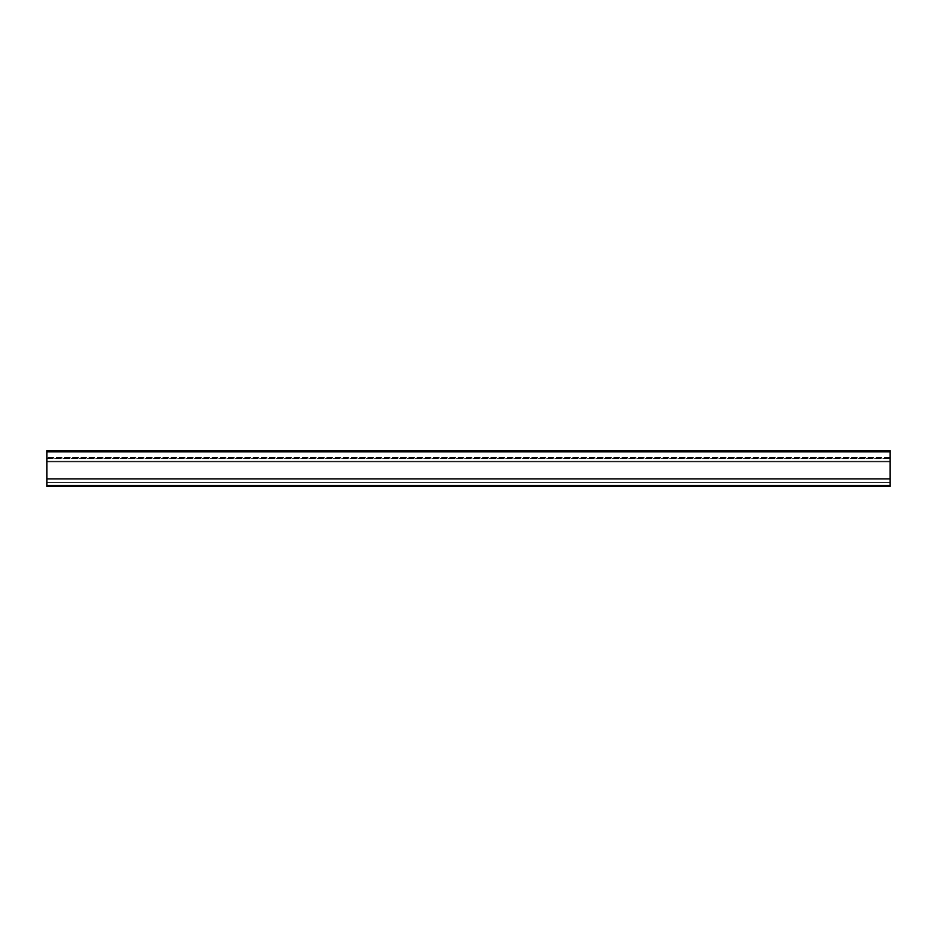 <?xml version="1.0" encoding="UTF-8"?>
<svg xmlns="http://www.w3.org/2000/svg" width="937" height="937" viewBox="0 0 937 937"><rect width="100%" height="100%" fill="white"/><g stroke="black" fill="none" stroke-linecap="round" stroke-linejoin="round"><path stroke-width="0.7" stroke-dasharray="4.68 3.51" d="M890.15 451.845L890.15 450.58L46.85 450.58L46.85 486.42L46.85 479.252L46.85 486.42L890.15 486.42L890.15 451.845L46.85 451.845M890.15 485.577L890.15 479.252L46.85 479.252L890.15 479.252L46.85 479.252L890.15 479.252L890.15 482.625L46.85 482.625L890.15 482.625L46.85 482.625L46.85 479.252L46.85 482.625L890.15 482.625L890.15 478.327L46.85 478.327L890.15 478.327L46.85 478.327L46.85 482.625L46.85 478.327L890.15 478.327L890.15 485.495L46.85 485.495L890.15 485.495L46.85 485.495L46.85 478.327L46.85 485.495L890.15 485.495L890.15 451.798L46.85 451.798L890.15 451.798L46.85 451.798L890.15 451.798L46.85 451.798L46.85 485.495L46.85 451.798L46.85 461.145L890.15 461.145L46.85 461.145L46.85 458.544L46.85 461.145L890.15 461.145L46.85 461.145L46.85 451.798L46.85 461.145L890.15 461.145L46.85 461.145L46.85 451.798L890.15 451.798L890.15 486.42L890.15 485.577L46.85 485.577M879.609 451.798L877.126 451.798L879.609 451.798L877.126 451.798L879.609 451.798L879.609 450.58L877.126 450.58L879.609 450.58L877.126 450.58L879.609 450.58L879.609 451.798M858.526 451.798L856.043 451.798L858.526 451.798L856.043 451.798L858.526 451.798L858.526 450.58L856.043 450.58L858.526 450.58L856.043 450.58L858.526 450.58L858.526 451.798M837.444 451.798L834.961 451.798L837.444 451.798L834.961 451.798L837.444 451.798L837.444 450.58L834.961 450.58L837.444 450.58L834.961 450.58L837.444 450.58L837.444 451.798M816.361 451.798L813.878 451.798L816.361 451.798L813.878 451.798L816.361 451.798L816.361 450.58L813.878 450.58L816.361 450.58L813.878 450.58L816.361 450.58L816.361 451.798M795.279 451.798L792.796 451.798L795.279 451.798L792.796 451.798L795.279 451.798L795.279 450.58L792.796 450.58L795.279 450.58L792.796 450.58L795.279 450.58L795.279 451.798M774.196 451.798L771.713 451.798L774.196 451.798L771.713 451.798L774.196 451.798L774.196 450.58L771.713 450.58L774.196 450.58L771.713 450.58L774.196 450.58L774.196 451.798M753.114 451.798L750.631 451.798L753.114 451.798L750.631 451.798L753.114 451.798L753.114 450.58L750.631 450.58L753.114 450.58L750.631 450.58L753.114 450.58L753.114 451.798M732.031 451.798L729.548 451.798L732.031 451.798L729.548 451.798L732.031 451.798L732.031 450.58L729.548 450.58L732.031 450.58L729.548 450.58L732.031 450.58L732.031 451.798M710.949 451.798L708.466 451.798L710.949 451.798L708.466 451.798L710.949 451.798L710.949 450.58L708.466 450.58L710.949 450.58L708.466 450.58L710.949 450.58L710.949 451.798M689.866 451.798L687.383 451.798L689.866 451.798L687.383 451.798L689.866 451.798L689.866 450.58L687.383 450.58L689.866 450.58L687.383 450.58L689.866 450.58L689.866 451.798M668.784 451.798L666.301 451.798L668.784 451.798L666.301 451.798L668.784 451.798L668.784 450.58L666.301 450.58L668.784 450.58L666.301 450.58L668.784 450.58L668.784 451.798M647.701 451.798L645.218 451.798L647.701 451.798L645.218 451.798L647.701 451.798L647.701 450.58L645.218 450.58L647.701 450.58L645.218 450.58L647.701 450.58L647.701 451.798M626.619 451.798L624.136 451.798L626.619 451.798L624.136 451.798L626.619 451.798L626.619 450.58L624.136 450.58L626.619 450.58L624.136 450.58L626.619 450.58L626.619 451.798M605.536 451.798L603.053 451.798L605.536 451.798L603.053 451.798L605.536 451.798L605.536 450.58L603.053 450.58L605.536 450.58L603.053 450.58L605.536 450.58L605.536 451.798M584.454 451.798L581.971 451.798L584.454 451.798L581.971 451.798L584.454 451.798L584.454 450.58L581.971 450.58L584.454 450.58L581.971 450.58L584.454 450.58L584.454 451.798M563.371 451.798L560.888 451.798L563.371 451.798L560.888 451.798L563.371 451.798L563.371 450.58L560.888 450.58L563.371 450.58L560.888 450.58L563.371 450.58L563.371 451.798M542.289 451.798L539.806 451.798L542.289 451.798L539.806 451.798L542.289 451.798L542.289 450.58L539.806 450.58L542.289 450.58L539.806 450.58L542.289 450.58L542.289 451.798M521.206 451.798L518.723 451.798L521.206 451.798L518.723 451.798L521.206 451.798L521.206 450.58L518.723 450.58L521.206 450.58L518.723 450.58L521.206 450.58L521.206 451.798M500.124 451.798L497.641 451.798L500.124 451.798L497.641 451.798L500.124 451.798L500.124 450.58L497.641 450.58L500.124 450.58L497.641 450.58L500.124 450.58L500.124 451.798M479.041 451.798L476.558 451.798L479.041 451.798L476.558 451.798L479.041 451.798L479.041 450.58L476.558 450.58L479.041 450.58L476.558 450.58L479.041 450.58L479.041 451.798M457.959 451.798L455.476 451.798L457.959 451.798L455.476 451.798L457.959 451.798L457.959 450.58L455.476 450.58L457.959 450.58L455.476 450.58L457.959 450.58L457.959 451.798M436.876 451.798L434.393 451.798L436.876 451.798L434.393 451.798L436.876 451.798L436.876 450.58L434.393 450.58L436.876 450.58L434.393 450.58L436.876 450.58L436.876 451.798M415.794 451.798L413.311 451.798L415.794 451.798L413.311 451.798L415.794 451.798L415.794 450.58L413.311 450.58L415.794 450.58L413.311 450.58L415.794 450.58L415.794 451.798M394.711 451.798L392.228 451.798L394.711 451.798L392.228 451.798L394.711 451.798L394.711 450.58L392.228 450.58L394.711 450.58L392.228 450.58L394.711 450.58L394.711 451.798M373.629 451.798L371.146 451.798L373.629 451.798L371.146 451.798L373.629 451.798L373.629 450.58L371.146 450.58L373.629 450.58L371.146 450.58L373.629 450.58L373.629 451.798M352.546 451.798L350.063 451.798L352.546 451.798L350.063 451.798L352.546 451.798L352.546 450.58L350.063 450.58L352.546 450.58L350.063 450.58L352.546 450.58L352.546 451.798M331.464 451.798L328.981 451.798L331.464 451.798L328.981 451.798L331.464 451.798L331.464 450.58L328.981 450.58L331.464 450.58L328.981 450.58L331.464 450.58L331.464 451.798M310.381 451.798L307.898 451.798L310.381 451.798L307.898 451.798L310.381 451.798L310.381 450.58L307.898 450.58L310.381 450.58L307.898 450.58L310.381 450.58L310.381 451.798M289.299 451.798L286.816 451.798L289.299 451.798L286.816 451.798L289.299 451.798L289.299 450.58L286.816 450.58L289.299 450.58L286.816 450.58L289.299 450.58L289.299 451.798M268.216 451.798L265.733 451.798L268.216 451.798L265.733 451.798L268.216 451.798L268.216 450.58L265.733 450.58L268.216 450.58L265.733 450.58L268.216 450.58L268.216 451.798M247.134 451.798L244.651 451.798L247.134 451.798L244.651 451.798L247.134 451.798L247.134 450.58L244.651 450.58L247.134 450.58L244.651 450.58L247.134 450.58L247.134 451.798M226.051 451.798L223.568 451.798L226.051 451.798L223.568 451.798L226.051 451.798L226.051 450.58L223.568 450.58L226.051 450.58L223.568 450.58L226.051 450.58L226.051 451.798M204.969 451.798L202.486 451.798L204.969 451.798L202.486 451.798L204.969 451.798L204.969 450.58L202.486 450.58L204.969 450.58L202.486 450.58L204.969 450.58L204.969 451.798M183.886 451.798L181.403 451.798L183.886 451.798L181.403 451.798L183.886 451.798L183.886 450.58L181.403 450.58L183.886 450.58L181.403 450.58L183.886 450.58L183.886 451.798M162.804 451.798L160.321 451.798L162.804 451.798L160.321 451.798L162.804 451.798L162.804 450.58L160.321 450.58L162.804 450.58L160.321 450.58L162.804 450.58L162.804 451.798M141.721 451.798L139.238 451.798L141.721 451.798L139.238 451.798L141.721 451.798L141.721 450.58L139.238 450.58L141.721 450.58L139.238 450.58L141.721 450.58L141.721 451.798M120.639 451.798L118.156 451.798L120.639 451.798L118.156 451.798L120.639 451.798L120.639 450.58L118.156 450.58L120.639 450.58L118.156 450.58L120.639 450.58L120.639 451.798M99.556 451.798L97.073 451.798L99.556 451.798L97.073 451.798L99.556 451.798L99.556 450.58L97.073 450.58L99.556 450.58L97.073 450.58L99.556 450.58L99.556 451.798M78.474 451.798L75.991 451.798L78.474 451.798L75.991 451.798L78.474 451.798L78.474 450.58L75.991 450.58L78.474 450.58L75.991 450.58L78.474 450.58L78.474 451.798M57.391 451.798L54.908 451.798L57.391 451.798L54.908 451.798L57.391 451.798L57.391 450.58L54.908 450.58L57.391 450.58L54.908 450.58L57.391 450.58L57.391 451.798M825.216 451.798L827.875 451.798L824.244 451.798L825.216 451.798L825.216 450.58L829.561 450.58L824.244 450.58L829.561 450.58L825.216 450.58L825.216 451.798M828.589 451.798L825.93 451.798L829.561 451.798L828.589 451.798L828.589 450.58L828.589 451.798M848.957 451.798L846.615 451.798L849.355 451.798L849.355 450.58L846.615 450.58L849.355 450.58L848.957 451.798M740.886 451.798L743.545 451.798L739.914 451.798L740.886 451.798L740.886 450.58L745.231 450.58L739.914 450.58L745.231 450.58L740.886 450.58L740.886 451.798M744.259 451.798L741.6 451.798L745.231 451.798L744.259 451.798L744.259 450.58L744.259 451.798M764.627 451.798L762.285 451.798L765.025 451.798L765.025 450.58L762.285 450.58L765.025 450.58L764.627 451.798M656.556 451.798L659.215 451.798L655.584 451.798L656.556 451.798L656.556 450.58L660.901 450.58L655.584 450.58L660.901 450.58L656.556 450.58L656.556 451.798M659.929 451.798L657.27 451.798L660.901 451.798L659.929 451.798L659.929 450.58L659.929 451.798M680.297 451.798L677.955 451.798L680.695 451.798L680.695 450.58L677.955 450.58L680.695 450.58L680.297 451.798M572.226 451.798L574.885 451.798L571.254 451.798L572.226 451.798L572.226 450.58L576.571 450.58L571.254 450.58L576.571 450.58L572.226 450.58L572.226 451.798M575.599 451.798L572.94 451.798L576.571 451.798L575.599 451.798L575.599 450.58L575.599 451.798M595.967 451.798L593.625 451.798L596.365 451.798L596.365 450.58L593.625 450.58L596.365 450.58L595.967 451.798M487.896 451.798L490.555 451.798L486.924 451.798L487.896 451.798L487.896 450.58L492.241 450.58L486.924 450.58L492.241 450.58L487.896 450.58L487.896 451.798M491.269 451.798L488.61 451.798L492.241 451.798L491.269 451.798L491.269 450.58L491.269 451.798M511.637 451.798L509.295 451.798L512.035 451.798L512.035 450.58L509.295 450.58L512.035 450.58L511.637 451.798M403.566 451.798L406.225 451.798L402.594 451.798L403.566 451.798L403.566 450.58L407.911 450.58L402.594 450.58L407.911 450.58L403.566 450.58L403.566 451.798M406.939 451.798L404.28 451.798L407.911 451.798L406.939 451.798L406.939 450.58L406.939 451.798M427.307 451.798L424.965 451.798L427.705 451.798L427.705 450.58L424.965 450.58L427.705 450.58L427.307 451.798M319.236 451.798L321.895 451.798L318.264 451.798L319.236 451.798L319.236 450.58L323.581 450.58L318.264 450.58L323.581 450.58L319.236 450.58L319.236 451.798M322.609 451.798L319.95 451.798L323.581 451.798L322.609 451.798L322.609 450.58L322.609 451.798M342.977 451.798L340.635 451.798L343.375 451.798L343.375 450.58L340.635 450.58L343.375 450.58L342.977 451.798M234.906 451.798L237.565 451.798L233.934 451.798L234.906 451.798L234.906 450.58L239.251 450.58L233.934 450.58L239.251 450.58L234.906 450.58L234.906 451.798M238.279 451.798L235.62 451.798L239.251 451.798L238.279 451.798L238.279 450.58L238.279 451.798M258.647 451.798L256.305 451.798L259.045 451.798L259.045 450.58L256.305 450.58L259.045 450.58L258.647 451.798M150.576 451.798L153.235 451.798L149.604 451.798L150.576 451.798L150.576 450.58L154.921 450.58L149.604 450.58L154.921 450.58L150.576 450.58L150.576 451.798M153.949 451.798L151.29 451.798L154.921 451.798L153.949 451.798L153.949 450.58L153.949 451.798M174.317 451.798L171.975 451.798L174.715 451.798L174.715 450.58L171.975 450.58L174.715 450.58L174.317 451.798M66.246 451.798L68.905 451.798L65.274 451.798L66.246 451.798L66.246 450.58L70.591 450.58L65.274 450.58L70.591 450.58L66.246 450.58L66.246 451.798M69.619 451.798L66.96 451.798L70.591 451.798L69.619 451.798L69.619 450.58L69.619 451.798M89.987 451.798L87.645 451.798L90.385 451.798L90.385 450.58L87.645 450.58L90.385 450.58L89.987 451.798M847.013 451.798L847.013 450.58L847.013 451.798M762.683 451.798L762.683 450.58L762.683 451.798M678.353 451.798L678.353 450.58L678.353 451.798M594.023 451.798L594.023 450.58L594.023 451.798M509.693 451.798L509.693 450.58L509.693 451.798M425.363 451.798L425.363 450.58L425.363 451.798M341.033 451.798L341.033 450.58L341.033 451.798M256.703 451.798L256.703 450.58L256.703 451.798M172.373 451.798L172.373 450.58L172.373 451.798M88.043 451.798L88.043 450.58L88.043 451.798M46.85 458.544L46.85 461.906L46.85 458.544L890.15 458.544L46.85 458.544M890.15 457.373L46.85 457.373L890.15 457.373M46.85 461.906L46.85 461.145L46.85 461.906L890.15 461.906L46.85 461.906M877.126 450.58L877.126 451.798L877.126 450.58M856.043 450.58L856.043 451.798L856.043 450.58M834.961 450.58L834.961 451.798L834.961 450.58M813.878 450.58L813.878 451.798L813.878 450.58M792.796 450.58L792.796 451.798L792.796 450.58M771.713 450.58L771.713 451.798L771.713 450.58M750.631 450.58L750.631 451.798L750.631 450.58M729.548 450.58L729.548 451.798L729.548 450.58M708.466 450.58L708.466 451.798L708.466 450.58M687.383 450.58L687.383 451.798L687.383 450.58M666.301 450.58L666.301 451.798L666.301 450.58M645.218 450.58L645.218 451.798L645.218 450.58M624.136 450.58L624.136 451.798L624.136 450.58M603.053 450.58L603.053 451.798L603.053 450.58M581.971 450.58L581.971 451.798L581.971 450.58M560.888 450.58L560.888 451.798L560.888 450.58M539.806 450.58L539.806 451.798L539.806 450.58M518.723 450.58L518.723 451.798L518.723 450.58M497.641 450.58L497.641 451.798L497.641 450.58M476.558 450.58L476.558 451.798L476.558 450.58M455.476 450.58L455.476 451.798L455.476 450.58M434.393 450.58L434.393 451.798L434.393 450.58M413.311 450.58L413.311 451.798L413.311 450.58M392.228 450.58L392.228 451.798L392.228 450.58M371.146 450.58L371.146 451.798L371.146 450.58M350.063 450.58L350.063 451.798L350.063 450.58M328.981 450.58L328.981 451.798L328.981 450.58M307.898 450.58L307.898 451.798L307.898 450.58M286.816 450.58L286.816 451.798L286.816 450.58M265.733 450.58L265.733 451.798L265.733 450.58M244.651 450.58L244.651 451.798L244.651 450.58M223.568 450.58L223.568 451.798L223.568 450.58M202.486 450.58L202.486 451.798L202.486 450.58M181.403 450.58L181.403 451.798L181.403 450.58M160.321 450.58L160.321 451.798L160.321 450.58M139.238 450.58L139.238 451.798L139.238 450.58M118.156 450.58L118.156 451.798L118.156 450.58M97.073 450.58L97.073 451.798L97.073 450.58M75.991 450.58L75.991 451.798L75.991 450.58M54.908 450.58L54.908 451.798L54.908 450.58M825.93 450.58L825.93 451.798L825.93 450.58M827.875 450.58L827.875 451.798L827.875 450.58M741.6 450.58L741.6 451.798L741.6 450.58M743.545 450.58L743.545 451.798L743.545 450.58M657.27 450.58L657.27 451.798L657.27 450.58M659.215 450.58L659.215 451.798L659.215 450.58M572.94 450.58L572.94 451.798L572.94 450.58M574.885 450.58L574.885 451.798L574.885 450.58M488.61 450.58L488.61 451.798L488.61 450.58M490.555 450.58L490.555 451.798L490.555 450.58M404.28 450.58L404.28 451.798L404.28 450.58M406.225 450.58L406.225 451.798L406.225 450.58M319.95 450.58L319.95 451.798L319.95 450.58M321.895 450.58L321.895 451.798L321.895 450.58M235.62 450.58L235.62 451.798L235.62 450.58M237.565 450.58L237.565 451.798L237.565 450.58M151.29 450.58L151.29 451.798L151.29 450.58M153.235 450.58L153.235 451.798L153.235 450.58M66.96 450.58L66.96 451.798L66.96 450.58M68.905 450.58L68.905 451.798L68.905 450.58M890.15 486.42L46.85 486.42L890.15 486.42M890.15 461.145L46.85 461.145L890.15 461.145M890.15 458.123L46.85 458.123L890.15 458.123M824.244 451.798L824.244 450.58L824.244 451.798M829.561 451.798L829.561 450.58L829.561 451.798M846.615 451.798L846.615 450.58L846.615 451.798M849.355 451.798L849.355 450.58L849.355 451.798M739.914 451.798L739.914 450.58L739.914 451.798M745.231 451.798L745.231 450.58L745.231 451.798M762.285 451.798L762.285 450.58L762.285 451.798M765.025 451.798L765.025 450.58L765.025 451.798M655.584 451.798L655.584 450.58L655.584 451.798M660.901 451.798L660.901 450.58L660.901 451.798M677.955 451.798L677.955 450.58L677.955 451.798M680.695 451.798L680.695 450.58L680.695 451.798M571.254 451.798L571.254 450.58L571.254 451.798M576.571 451.798L576.571 450.58L576.571 451.798M593.625 451.798L593.625 450.58L593.625 451.798M596.365 451.798L596.365 450.58L596.365 451.798M486.924 451.798L486.924 450.58L486.924 451.798M492.241 451.798L492.241 450.58L492.241 451.798M509.295 451.798L509.295 450.58L509.295 451.798M512.035 451.798L512.035 450.58L512.035 451.798M402.594 451.798L402.594 450.58L402.594 451.798M407.911 451.798L407.911 450.58L407.911 451.798M424.965 451.798L424.965 450.58L424.965 451.798M427.705 451.798L427.705 450.58L427.705 451.798M318.264 451.798L318.264 450.58L318.264 451.798M323.581 451.798L323.581 450.58L323.581 451.798M340.635 451.798L340.635 450.58L340.635 451.798M343.375 451.798L343.375 450.58L343.375 451.798M233.934 451.798L233.934 450.58L233.934 451.798M239.251 451.798L239.251 450.58L239.251 451.798M256.305 451.798L256.305 450.58L256.305 451.798M259.045 451.798L259.045 450.58L259.045 451.798M149.604 451.798L149.604 450.58L149.604 451.798M154.921 451.798L154.921 450.58L154.921 451.798M171.975 451.798L171.975 450.58L171.975 451.798M174.715 451.798L174.715 450.58L174.715 451.798M65.274 451.798L65.274 450.58L65.274 451.798M70.591 451.798L70.591 450.58L70.591 451.798M87.645 451.798L87.645 450.58L87.645 451.798M90.385 451.798L90.385 450.58L90.385 451.798"/><path stroke-width="1.41" d="M890.15 451.845L890.15 486.42L46.85 486.42L46.85 450.58L890.15 450.58L890.15 451.845L46.85 451.845M890.15 485.577L46.85 485.577"/></g></svg>
